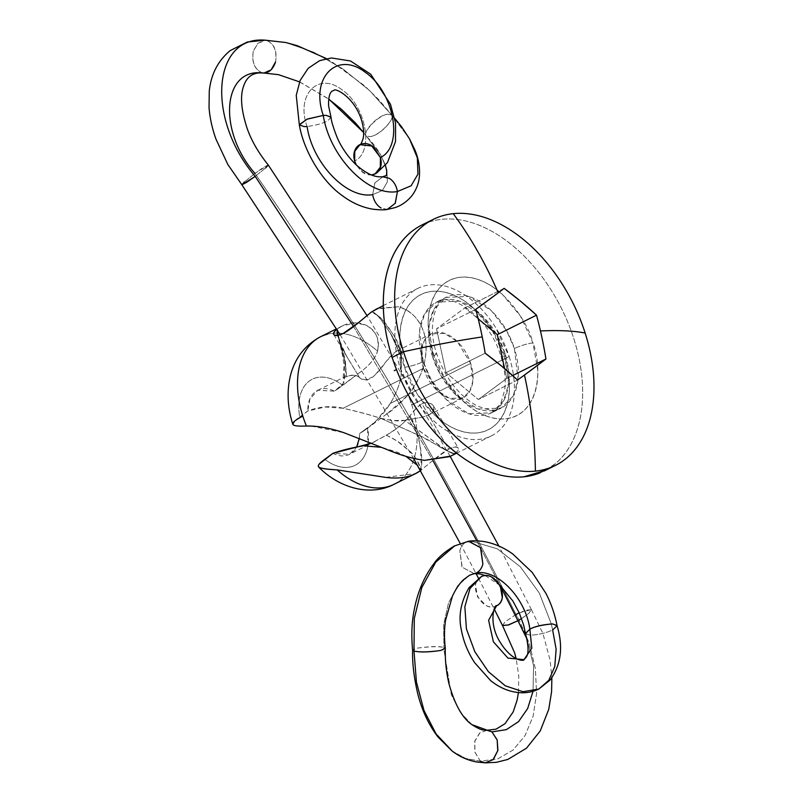 <?xml version="1.0" encoding="UTF-8"?>
<svg xmlns="http://www.w3.org/2000/svg" width="803" height="803" viewBox="0 0 803 803"><rect width="100%" height="100%" fill="white"/><g stroke="black" fill="none" stroke-linecap="round" stroke-linejoin="round"><path stroke-width="0.6" stroke-dasharray="4.01 3.01" d="M404.682 367.272C410.755 366.409 416.938 364.532 423.211 361.641L431.171 379.769L446.378 399.613L468.791 413.746L491.607 412.782L503.601 400.878L508.59 384.175L504.957 353.22L500.952 356.462L504.585 356.984C513.207 377.49 513.9 428.16 477.233 432.927C439.944 435.768 409.279 388.19 404.682 367.272C396.06 346.766 395.367 296.096 432.034 291.328C469.323 288.488 499.988 336.066 504.585 356.984L500.952 356.462L504.957 353.22A61.811 39.568 63.6 0 0 438.358 301.276A61.811 39.568 63.6 0 0 423.211 361.641A61.811 39.568 63.6 0 0 489.81 413.585A61.811 39.568 63.6 0 0 504.957 353.22L496.997 335.092L481.78 315.248L459.376 301.115L436.561 302.089L424.556 313.983L419.578 330.685L423.211 361.641C416.938 364.532 410.755 366.409 404.682 367.272L417.128 393.972L435.286 415.834C442.092 421.987 449.128 426.544 456.395 429.515C463.662 432.476 470.608 433.61 477.233 432.927C483.858 432.245 489.649 429.796 494.628 425.57C499.596 421.354 503.371 415.683 505.94 408.556C508.5 401.44 509.664 393.41 509.433 384.476L504.585 356.984L492.139 330.284L473.981 308.432C467.175 302.269 460.139 297.712 452.872 294.751C445.605 291.79 438.659 290.646 432.034 291.328C425.409 292.011 419.618 294.46 414.639 298.686C409.671 302.912 405.896 308.583 403.337 315.699C400.767 322.826 399.603 330.846 399.834 339.789L404.682 367.272M432.656 356.944A61.811 39.568 -116.4 0 1 447.813 296.578A61.811 39.568 -116.4 0 1 514.402 348.522L518.035 379.478L513.057 396.18L501.052 408.075L478.237 409.048L455.833 394.915L440.616 375.071L432.656 356.944L436.661 353.701L433.028 353.179C437.625 374.098 468.29 421.675 505.579 418.835C542.246 414.067 541.553 363.398 532.941 342.891C526.858 343.754 520.685 345.631 514.402 348.522C520.685 345.631 526.858 343.754 532.941 342.891L537.779 370.374C538.02 379.317 536.846 387.337 534.286 394.464C531.716 401.58 527.952 407.251 522.974 411.477C518.005 415.703 512.204 418.152 505.579 418.835C498.954 419.517 492.008 418.383 484.741 415.412C477.474 412.451 470.438 407.894 463.632 401.741L445.474 379.879L433.028 353.179L428.18 325.687C427.949 316.753 429.113 308.723 431.683 301.607C434.242 294.48 438.016 288.809 442.985 284.593C447.964 280.367 453.765 277.918 460.39 277.236C467.015 276.553 473.961 277.687 481.228 280.659C488.495 283.62 495.521 288.177 502.327 294.33L520.485 316.191L532.941 342.891C528.334 321.973 497.669 274.395 460.39 277.236C423.723 282.004 424.406 332.673 433.028 353.179L436.661 353.701L432.656 356.944L429.033 325.988L434.011 309.285L446.016 297.391L468.832 296.417L491.235 310.55L506.452 330.394L514.402 348.522A61.811 39.568 -116.4 0 1 499.255 408.888A61.811 39.568 -116.4 0 1 432.656 356.944M540.148 472.816A137.353 87.918 63.6 0 0 573.814 338.685A137.353 87.918 63.6 0 0 425.821 223.254M359.332 438.277L359.603 433.56C372.341 425.871 382.599 415.813 390.378 403.387L470.688 363.458L472.786 381.345L469.906 390.991L462.97 397.866L449.79 398.429L436.852 390.258L423.462 368.316L343.142 408.255C357.716 411.608 370.273 414.97 380.813 418.323C392.406 420.933 400.376 421.605 404.722 420.32L443.908 448.516C450.102 452.631 453.755 454.277 454.859 453.464C457.83 451.356 458.884 449.409 458.001 447.612C455.642 446.679 452.561 447.201 448.757 449.158L421.956 403.849C425.219 402.173 428.591 402.363 432.074 404.421L433.52 406.037L433.219 411.407C431.502 413.766 427.688 415.733 421.786 417.309L404.722 420.32L421.786 417.309L428.732 414.89L433.219 411.407C434.905 408.787 434.523 406.459 432.074 404.421C429.113 402.223 425.741 402.032 421.956 403.849C418.343 405.716 414.368 409.671 410.042 415.713L410.042 415.713C403.487 423.673 395.588 430.157 386.363 435.146L371.518 443.196M433.52 406.037L458.001 447.612C456.516 446.398 453.434 446.91 448.757 449.158L433.941 459.577L420.842 470.377C422.579 463.592 421.946 453.665 418.945 440.586C417.068 433.59 414.107 425.299 410.042 415.713C415.271 409.088 419.236 405.134 421.956 403.849L448.757 449.158C445.635 450.634 440.696 454.107 433.941 459.577L420.842 470.377L417.44 465.318L420.842 470.377C422.067 448.747 418.463 430.528 410.042 415.713C404.973 422.338 397.084 428.812 386.353 435.116M320.648 336.708A82.418 52.757 -116.4 0 1 377.54 351.162C379.628 338.766 375.824 330.133 366.128 325.265C356.271 320.919 346.635 322.184 337.24 329.049L342.269 325.958L355.599 322.846L366.128 325.265C376.446 331.398 380.251 340.03 377.54 351.162C375.252 357.987 370.153 364.492 362.243 370.655L342.54 385.219A48.07 30.775 63.6 0 0 299.74 416.918L307.77 410.975C319.765 406.368 331.559 405.455 343.142 408.255L423.462 368.316L421.364 350.439L424.235 340.783L431.171 333.907L444.36 333.345L457.298 341.516L470.688 363.458L390.378 403.387L376.356 420.591L366.65 428.882L359.603 433.56L367.623 427.608L367.925 445.765L367.202 449.028C365.495 455.421 362.454 460.239 358.068 463.482C353.681 466.734 348.532 467.988 342.6 467.246C336.678 466.503 330.746 463.863 324.824 459.316A48.07 30.775 63.6 0 0 367.623 427.608L359.603 433.56C359.674 442.543 357.064 448.987 351.794 452.882C346.525 456.787 340.211 456.957 332.844 453.374L349.586 454.247L356.602 447.221M337.35 335.343L346.123 355.368L359.774 377.882C356.532 374.72 352.176 374.318 346.705 376.677L343.152 377.681L344.256 378.855L343.102 383.573L334.52 391.161L317.787 390.288L309.918 399.071L307.77 410.975C307.7 401.992 310.299 395.548 315.569 391.643C320.839 387.739 327.152 387.578 334.52 391.161L342.54 385.219C336.618 380.672 330.685 378.032 324.763 377.29C318.841 376.547 313.682 377.801 309.296 381.044C304.919 384.296 301.868 389.114 300.171 395.508C298.465 401.901 298.325 409.038 299.74 416.918C294.932 420.381 292.623 422.82 292.814 424.265C293.476 425.72 298.023 426.313 306.435 426.022M337.28 330.133L337.24 329.049C337.461 335.644 340.823 346.444 342.851 354.063L344.557 360.788L346.665 376.637L343.152 377.561L344.256 378.855L344.838 358.078L338.244 335.182L345.009 359.021C346.203 367.252 345.952 373.867 344.256 378.855C345.089 382.228 341.847 386.333 334.52 391.161L362.243 370.655C370.444 364.281 375.543 357.787 377.54 351.162A82.418 52.757 63.6 0 0 327.222 334.259M387.387 486.789A82.418 52.757 63.6 0 0 411.809 404.913L509.132 356.522A82.418 52.757 -116.4 0 1 488.937 437.003A82.418 52.757 -116.4 0 1 400.135 367.744A82.418 52.757 -116.4 0 1 420.33 287.263A82.418 52.757 -116.4 0 1 509.132 356.522L411.809 404.913A82.418 52.757 63.6 0 0 408.175 395.016C415.924 385.972 421.414 374.85 424.636 361.641C427.427 348.813 426.383 337.119 421.495 326.54C416.877 316.753 409.199 310.169 398.479 306.776L376.316 309.035M311.183 426.092L343.835 432.676L385.219 448.817C398.087 454.508 411.287 458.342 424.787 460.33M449.7 456.616L454.859 453.464C458.352 450.744 459.396 448.797 458.001 447.612M413.726 474.513L415.653 473.549L385.611 477.383M371.387 312.036L371.387 312.046C372.883 311.122 377.019 314.284 383.784 321.541L393.48 334.851C400.326 347.257 402.835 358.77 400.998 369.39L401.008 369.39C402.082 377.942 398.539 389.274 390.378 403.387C398.71 388.672 402.253 377.34 400.998 369.39C400.004 361.932 399.944 357.305 400.838 355.508L400.617 355.498C402.363 351.875 401.651 350.168 398.499 350.369L396.933 350.931L386.655 360.848C381.646 368.065 377.008 373.465 372.753 377.029C367.874 380.582 363.548 380.863 359.764 377.882L365.305 379.879L372.753 377.029C374.298 376.015 378.936 370.625 386.655 360.848C391.834 354.565 395.789 351.072 398.499 350.369L401.249 351.533L400.617 355.498M317.787 390.288L343.152 377.681M400.647 355.438L390.519 333.355L379.949 318.299C375.463 313.28 372.562 311.223 371.257 312.136C380.913 314.635 388.511 327.353 394.233 336.156C400.075 344.999 402.333 356.08 401.008 369.39L400.285 361.36L400.838 355.508L390.7 333.636L381.927 320.698L376.888 315.007L371.257 312.136M337.35 330.244L337.24 329.049L337.119 329.872M390.519 333.355L401.249 351.533M366.65 428.882L387.688 413.294C392.697 410.263 399.523 404.17 408.175 395.016A82.418 52.757 -116.4 0 1 411.809 404.913A82.418 52.757 -116.4 0 1 395.247 483.667M545.528 470.327L555.696 463.391C564.74 455.713 571.595 445.394 576.263 432.446C580.92 419.507 583.038 404.903 582.617 388.662C582.195 372.411 579.254 355.759 573.814 338.685C568.363 321.612 560.815 305.431 551.179 290.134C541.533 274.837 530.522 261.587 518.156 250.395C505.79 239.204 493.002 230.913 479.782 225.523C466.573 220.132 453.946 218.065 441.901 219.299C429.856 220.544 419.307 225.001 410.263 232.679M509.132 356.522C512.404 366.76 514.161 376.758 514.412 386.504C514.673 396.25 513.398 405.013 510.598 412.782C507.797 420.551 503.692 426.734 498.261 431.341C492.841 435.949 486.508 438.629 479.281 439.371C472.054 440.114 464.475 438.87 456.556 435.638C448.626 432.405 440.947 427.427 433.53 420.712C426.112 413.997 419.507 406.047 413.716 396.873L400.135 367.744C396.873 357.496 395.106 347.498 394.855 337.752C394.594 328.005 395.869 319.253 398.669 311.484C401.47 303.715 405.575 297.522 411.006 292.914C416.436 288.307 422.759 285.637 429.986 284.894C437.213 284.142 444.792 285.386 452.711 288.618C460.641 291.85 468.32 296.829 475.737 303.544C483.165 310.259 489.76 318.209 495.551 327.383L509.132 356.522M504.143 288.337L464.927 307.83L478.207 318.831L464.927 307.83L504.143 288.337M475.767 309.356L436.551 328.849L464.927 307.83L436.551 328.849L475.767 309.356M485.183 353.19L445.976 372.682L436.551 328.849L445.976 372.682L485.183 353.19M517.564 380.02L478.357 399.513L445.976 372.682L478.357 399.513L517.564 380.02M512.655 375.553L506.733 378.494L478.357 399.513L506.733 378.494L512.655 375.553M504.605 368.587L506.733 378.494L504.605 368.587M423.462 368.316C426.413 377.561 431.231 385.209 437.926 391.272C444.631 397.334 451.236 400.035 457.76 399.362C464.275 398.689 468.801 394.845 471.331 387.839C473.85 380.823 473.64 372.702 470.688 363.458C467.737 354.213 462.919 346.565 456.224 340.502C449.519 334.439 442.915 331.749 436.39 332.422C429.876 333.084 425.349 336.929 422.82 343.945C420.3 350.951 420.511 359.082 423.462 368.316M346.665 376.677L346.665 376.637C346.023 368.306 345.27 362.886 344.417 360.396L337.742 334.349C340.432 345.501 342.469 348.472 348.221 358.981L340.823 345.441L337.651 332.352M387.688 413.294L408.175 395.016C418.363 380.612 423.854 369.48 424.636 361.641C427.256 347.569 426.212 335.875 421.495 326.54C415.974 315.85 408.305 309.265 398.479 306.776L377.651 308.372M319.253 464.074L318.259 465.67M406.057 456.375L397.264 452.169L381.566 447.331M450.714 456.114L454.859 453.464C453.705 454.418 448.255 451.898 438.498 445.926L420.852 436.31L380.813 418.323C369.741 414.719 357.184 411.367 343.142 408.255L325.095 407.001L307.77 410.975L294.38 421.374M348.221 358.981L359.774 377.882C357.405 374.911 353.049 374.529 346.695 376.717M386.404 435.196L397.033 440.988L408.576 450.332C413.776 453.876 417.871 460.551 420.842 470.377C420.421 463.833 413.324 453.926 406.85 448.757L401.299 444.019C397.917 441.309 392.948 438.368 386.404 435.196L371.568 443.216M381.455 447.291L405.957 456.345M380.813 418.323L392.677 420.551L404.722 420.32L438.047 444.491C443.838 449.369 449.449 452.36 454.859 453.464C443.999 451.497 431.884 440.666 418.995 435.377L380.813 418.323M538.863 689.024L548.84 680.261L554.783 666.51L556.128 649.205L552.645 629.984L557.031 625.567M524.008 659.654L507.958 658.119L493.373 641.788L488.605 620.307L496.786 605.743M525.523 633.607L529.93 635.183C537.94 634.922 545.518 633.196 552.645 629.984L551.31 623.911L552.645 629.984C545.769 633.145 538.201 634.882 529.93 635.183L525.493 633.487M551.31 623.901L539.315 593.076L520.384 566.828L497.308 548.81L473.389 541.744L497.308 548.81L520.384 566.828L539.315 593.076L551.31 623.901M468.5 541.262L466.111 542.035L473.218 541.744L466.111 542.035L468.651 541.242M454.799 545.779L466.111 542.035L454.388 545.98M445.284 648.202L443.929 647.469L443.647 624.483L448.556 602.852L457.71 585.668L469.574 575.239L457.71 585.668L448.556 602.852L443.647 624.483L443.929 647.469L445.274 648.362M452.019 750.946L465.75 758.494L480.385 761.184L485.444 762.85M471.883 724.637L460.33 712.281L451.336 694.736L443.898 649.607L451.326 694.705L460.31 712.251L471.853 724.617M443.898 649.416L443.929 647.469L443.898 649.416M519.23 612.85L531.375 609.557L528.786 613.351L521.559 618.621M527.049 639.138L533.573 665.667L533.021 691.293L533.573 665.667L527.049 639.138M486.839 730.228L479.642 732.998L474.734 741.149L474.834 752.07L480.385 761.184L497.82 758.835L513.037 750.092L525.042 735.598L533.082 716.346L536.595 693.571L535.37 668.869L529.458 643.805L519.18 620.026L529.458 643.805L535.37 668.869L536.595 693.571L533.082 716.346L525.042 735.598L513.037 750.092L497.82 758.835L480.385 761.184L474.894 752.07L474.904 741.109L479.853 732.928L487.06 730.228M521.538 618.551L528.786 613.351L531.435 609.678L525.744 610.21L516.008 614.486L519.16 619.986L516.008 614.486C439.873 462.046 352.848 315.027 254.942 173.408L268.242 164.996M353.631 326.61L432.968 460.651L353.631 326.61M476.821 540.841L500.942 587.093L476.821 540.841M265.743 167.857L255.203 176.379L265.743 167.857M268.212 164.936L263.203 167.536L254.942 173.408C217.623 130.919 222.511 68.024 262.601 72.943L263.575 73.073M275.559 61.941C277.356 50.78 274.245 43.563 266.235 40.291C273.974 43.563 277.085 50.78 275.559 61.941M263.896 73.083L262.601 72.943C254.842 69.69 251.73 62.483 253.266 51.322L257.753 43.372L264.659 40.15L266.235 40.291L258.044 43.171L253.266 51.322C251.52 62.473 254.631 69.68 262.601 72.943M265.522 72.953L278.561 74.679L265.522 72.953M299.559 81.826L328.708 98.97L299.559 81.826M326.47 58.609L331.298 61.389L364.381 85.63L379.197 100.114L391.623 114.909L387.297 114.156C375.824 116.826 362.936 133.027 365.977 135.597L363.639 132.515L365.977 135.597C362.815 132.806 375.563 116.335 387.297 114.156L391.794 115.19L369.571 90.518L342.771 68.867L313.893 52.295L285.727 42.499L313.893 52.295L342.771 68.867L369.571 90.518L394.745 118.352M382.88 176.75L374.971 182.813L372.672 194.647L382.419 190.472L387.367 181.89L386.875 169.714L380.883 155.2L365.977 135.597L380.883 155.2L386.875 169.714L387.367 181.89L382.419 190.472L372.672 194.647L374.82 182.913L382.77 176.77M409.54 138.909L391.794 115.19L409.46 138.768M331.007 117.148L328.056 120.56C323.167 123.321 316.181 125.308 307.087 126.533C316.211 125.338 323.197 123.351 328.056 120.56L331.047 117.288M299.298 124.666L304.176 126.603L307.087 126.533C295.524 94.463 318.42 71.316 342.108 89.876C366.198 106.307 374.449 151.727 354.645 161.001C374.449 151.727 366.198 106.307 342.108 89.876C318.42 71.316 295.524 94.463 307.087 126.533C312.548 163.501 346.996 199.224 372.672 194.647C373.756 200.71 376.507 205.136 380.903 207.917L387.247 209.432M372 174.833C368.426 175.315 364.953 174.201 361.581 171.511L356.11 164.766M496.756 605.763L496.485 605.904C493.353 607.449 489.94 607.349 486.247 605.603L477.564 596.91L475.517 584.915C476.249 580.96 478.176 578.21 481.318 576.644L481.409 576.594M371.337 174.903L362.986 172.294L356.281 164.926M363.639 132.575L366.138 135.868L370.464 136.62L366.298 136.048C372.542 142.643 377.41 149.027 380.883 155.2L385.43 165.237M370.464 136.62C380.692 134.733 394.785 118.734 391.794 115.19C394.825 118.774 380.893 134.954 370.464 136.62M387.357 209.412L380.903 207.917M244.423 181.96L254.942 173.408L244.423 181.96L241.924 184.851M254.942 173.408C352.848 315.027 439.873 462.046 516.008 614.486L505.127 621.803L502.487 625.497M502.537 625.567L505.127 621.803L516.008 614.486M480.385 761.184L465.901 758.554L452.3 751.156M413.997 651.113L412.612 650.039L417.028 648.192C429.735 646.505 438.699 646.264 443.929 647.469C438.749 646.074 429.786 646.315 417.028 648.192L412.632 650.4L413.997 651.113M474.131 573.643L461.996 567.109L459.818 550.818C460.972 546.652 463.07 543.731 466.111 542.035C463.06 543.731 460.962 546.662 459.818 550.818L462.217 567.239L474.222 573.623L476.591 572.85L474.171 573.633M481.318 576.644C466.583 583.42 482.201 613.552 496.485 605.904M491.607 412.782C495.742 410.584 498.904 407.161 501.072 402.524L504.595 390.409C506.031 380.251 504.816 368.928 500.952 356.462C489.82 317.868 451.246 291.389 436.561 302.089L446.016 297.391C436.551 299.66 426.574 324.673 436.661 353.701C444.932 377.35 457.8 394.414 475.276 404.883C487.22 410.524 495.812 411.588 501.052 408.075L491.607 412.782M375.011 441.6L349.586 454.247M462.97 397.866L428.732 414.89M342.269 325.958L336.467 328.839M417.941 288.337L383.312 305.552M491.326 435.929L456.676 453.153M396.933 350.931L431.171 333.907M333.757 334.52L348.301 359.102M337.581 389.124L356.261 375.292M343.152 377.561L343.995 366.178L342.961 357.285L337.943 335.242M337.24 329.049L337.32 330.204M452.019 453.374L454.839 453.474M400.285 361.36C399.653 353.882 397.646 346.866 394.263 340.321L390.7 333.636M373.596 312.257L371.287 312.116M531.375 609.557L542.898 633.426L550.045 659.946L551.872 677.732M531.435 609.678L498.854 546.03M450.202 456.395L366.971 315.529M377.149 172.595L375.121 173.799M299.539 81.886L328.698 99.1M340.101 334.68L413.525 458.403M460.209 543.42L476.028 573.523M478.518 578.321L494.246 609.075M518.407 692.567L518.798 676.106L516.168 658.641M485.233 575.57L500.219 585.588"/><path stroke-width="1.2" d="M425.821 223.254A137.353 87.918 63.6 0 0 392.155 357.385L403.487 351.744A357.124 64.049 -17.7 0 1 482.232 336.929A354.454 252.985 95.5 0 1 485.183 353.19A354.454 252.985 -84.5 0 0 482.232 336.929A357.124 64.049 162.3 0 0 403.487 351.744A137.353 87.918 63.6 0 0 535.4 471.13A357.124 266.797 -95.9 0 0 524.479 375.021A354.735 30.855 149.4 0 1 517.564 380.02L501.905 366.339L485.183 353.19A354.454 223.836 16.3 0 1 517.564 380.02A354.735 30.855 -30.6 0 0 524.479 375.021A357.124 266.797 84.1 0 1 535.4 471.13A137.353 87.918 63.6 0 0 585.146 333.044A137.353 87.918 63.6 0 0 453.233 213.668A137.353 87.918 -116.4 0 1 585.146 333.044A357.124 64.049 162.3 0 0 540.459 330.936A357.124 64.049 -17.7 0 1 585.146 333.044A137.353 87.918 -116.4 0 1 551.49 467.185M453.233 213.668A357.124 266.797 84.1 0 1 498.241 292.824A357.124 266.797 -95.9 0 0 453.233 213.668A137.353 87.918 63.6 0 0 403.487 351.744A137.353 87.918 -116.4 0 1 437.153 217.613M536.524 315.167A354.454 252.985 95.5 0 1 540.459 330.936A354.454 252.985 95.5 0 1 545.94 359.001L524.479 375.021A354.735 30.855 -30.6 0 0 545.94 359.001L512.655 375.553L545.94 359.001A354.454 252.985 -84.5 0 0 540.459 330.936A354.454 252.985 -84.5 0 0 536.524 315.167A354.454 223.836 -163.7 0 0 504.143 288.337L520.866 301.486L536.524 315.167L497.308 334.66L536.524 315.167M498.241 292.824A354.735 30.855 -30.6 0 0 504.143 288.337A354.735 30.855 149.4 0 1 498.241 292.824A354.735 30.855 149.4 0 1 475.767 309.356L498.241 292.824M482.232 336.929A354.454 252.985 -84.5 0 0 475.767 309.356A354.454 252.985 95.5 0 1 482.232 336.929M371.518 443.196L332.844 453.374L319.253 464.074M356.602 447.221L359.332 438.277M327.222 334.259A82.418 52.757 63.6 0 0 302.811 416.135A82.418 52.757 63.6 0 0 306.435 426.022A82.418 52.757 -116.4 0 1 302.811 416.135A34.338 6.163 162.3 0 0 292.814 424.265C293.215 425.791 297.762 426.383 306.435 426.022C317.346 425.801 329.812 428.019 343.835 432.676L385.691 449.007M383.312 305.552L371.387 312.036L358.138 322.957L343.333 333.355C338.665 335.604 335.584 336.116 334.098 334.911C332.693 333.727 333.747 331.769 337.24 329.049C334.178 331.227 333.135 333.185 334.098 334.911L333.817 334.63M396.461 369.561L394.273 370.655M385.219 448.817C399.753 455.03 412.943 458.874 424.787 460.33L449.7 456.616L456.676 453.153M420.451 470.668L415.653 473.549M385.611 477.383L337.069 469.875A82.418 52.757 63.6 0 0 387.387 486.789M336.467 328.839L320.618 336.728C305.1 344.999 295.052 357.897 290.475 375.423C286.661 391.302 287.444 407.573 292.804 424.235A34.338 6.163 -17.7 0 1 302.811 416.135A82.418 52.757 -116.4 0 1 320.648 336.708M371.257 312.136L358.138 322.957C352.035 328.066 347.097 331.529 343.333 333.355C339.649 335.273 336.567 335.784 334.098 334.911M337.119 329.872L337.35 335.343M395.247 483.667A82.418 52.757 -116.4 0 1 337.069 469.875C326.801 469.293 320.688 468.37 318.751 467.095L318.6 466.965C340.091 488.997 371.217 496.324 394.002 484.319L413.726 474.513M318.259 465.67L318.751 467.095C317.326 465.71 319.353 463.12 324.824 459.316L332.844 453.374C341.687 450.242 351.915 447.713 363.548 445.785L381.455 447.291M535.4 471.13A137.353 87.918 -116.4 0 1 403.487 351.744L392.155 357.385A137.353 87.918 63.6 0 0 540.148 472.816M410.263 232.679C401.229 240.358 394.373 250.677 389.706 263.615C385.038 276.563 382.921 291.168 383.342 307.408C383.774 323.659 386.705 340.311 392.155 357.385C397.605 374.459 405.144 390.639 414.79 405.937C424.436 421.234 435.437 434.483 447.803 445.675C460.179 456.867 472.967 465.158 486.176 470.548C499.396 475.928 512.023 478.006 524.068 476.771L545.528 470.327M478.207 318.831L497.308 334.66L504.605 368.587L497.308 334.66L478.207 318.831M337.651 332.352L337.35 330.244M377.651 308.372L371.387 312.036M318.751 467.095C320.688 468.43 326.801 469.364 337.069 469.875L385.5 477.373C400.296 479.271 412.08 476.932 420.842 470.377M405.957 456.345L417.45 465.339L406.057 456.375M381.566 447.331L363.548 445.785L371.568 443.216M294.38 421.374L292.814 424.265M306.435 426.022L311.183 426.092M424.787 460.33L450.714 456.114M337.742 334.339L337.28 330.133M538.863 689.024L550.115 680.031C561.106 665.025 563.415 646.877 557.031 625.567L552.605 623.911C542.256 624.834 534.688 626.581 529.88 629.15L531.787 648.121L524.008 659.654L531.787 648.121L529.88 629.15C534.828 626.4 542.406 624.654 552.605 623.911L557.071 625.708L552.645 629.984L556.128 649.205L554.783 666.51L548.84 680.261L538.863 689.024L523.004 691.714L505.308 685.812L488.405 671.689L474.814 651.675L466.423 628.91L464.847 606.757L470.036 588.469L481.318 576.644L470.036 588.469L464.847 606.757L466.423 628.91L474.814 651.675L488.405 671.689L505.308 685.812L523.004 691.714L538.863 689.024C533.072 691.835 526.868 693.059 520.254 692.698C509.684 692.025 499.797 687.98 490.573 680.553L474.754 662.816C468.059 652.719 463.612 641.858 461.404 630.245C458.202 616.112 460.771 601.889 469.113 587.565L481.318 576.644C484.45 575.089 487.863 575.189 491.556 576.935L500.239 585.638L502.276 597.633C501.554 601.577 499.627 604.338 496.485 605.904C511.22 599.118 495.602 568.996 481.318 576.644M476.591 572.85C497.679 569.327 525.674 598.205 529.88 629.15C525.674 598.205 497.679 569.327 476.591 572.85C479.632 571.164 481.73 568.253 482.874 564.107C481.72 568.253 479.622 571.164 476.591 572.85L469.574 575.239L476.591 572.85M468.651 541.242L480.726 547.787L482.874 564.107L480.505 547.676L468.5 541.262L454.388 545.98L435.788 562.1L421.846 587.485L414.288 618.481L413.997 651.113C420.35 652.427 429.314 652.197 440.887 650.41L445.284 648.202C444.119 637.773 444.24 628.317 445.655 619.856L452.35 596.408C455.602 589.272 459.346 583.681 463.592 579.636L469.574 575.239L474.222 573.623M445.274 648.362L440.887 650.41C429.294 652.116 420.33 652.347 413.997 651.113L416.446 682.179L423.984 710.454L436.109 733.982L452.019 750.946C459.436 756.597 467.637 760.28 476.621 761.987L485.444 762.85L493.363 759.447L497.89 750.464L497.198 739.944L491.938 731.894L471.883 724.637L491.938 731.894L497.187 740.065L497.74 750.695L493.072 759.638L485.122 762.84L480.385 761.184M516.008 614.486L519.23 612.85M521.559 618.621L517.925 620.699L527.049 639.138L517.925 620.699L521.538 618.551M533.021 691.293L527.701 708.477L518.567 721.626L506.322 729.666L491.938 731.894L506.322 729.666L518.567 721.626L527.701 708.477L533.021 691.293M265.201 40.16L247.244 42.027L230.18 50.609C217.994 60.747 211.028 74.237 209.272 91.09L209.041 107.622C209.834 117.911 212.143 128.39 215.947 139.07L227.801 164.444L241.924 184.851L255.203 176.379L353.631 326.61L255.203 176.379C205.668 118.553 212.524 34.409 266.235 40.291C212.524 34.409 205.668 118.553 255.203 176.379L246.571 182.361L241.874 184.78L244.423 181.96M432.968 460.651L476.821 540.841L432.968 460.651M500.942 587.093L517.925 620.699L500.942 587.093M268.242 164.996L265.743 167.857L268.212 164.936C258.676 153.092 251.73 141.157 247.394 129.153C241.081 110.141 239.896 95.597 243.841 85.509C247.163 76.124 253.748 71.979 263.575 73.073M254.942 173.408C217.623 130.919 222.511 68.024 262.601 72.943C268.583 73.314 272.91 69.65 275.559 61.941L271.103 69.861L263.896 73.083M264.217 73.083L278.561 74.679L299.539 81.886M328.708 98.97L363.639 132.515L328.708 98.97M264.659 40.15L285.727 42.499L266.235 40.291L285.727 42.499L297.361 45.711L326.47 58.609M385.43 165.237L386.755 171.069L386.484 175.456L382.65 176.79L389.234 178.286C393.641 181.066 396.381 185.483 397.435 191.536L411.116 185.784L417.951 174.11L417.359 157.89L409.54 138.909L417.359 157.89L417.951 174.11L411.116 185.784L397.435 191.536C396.351 185.483 393.621 181.066 389.234 178.286L382.88 176.75C378.173 177.072 371.046 177.302 357.455 165.99C346.685 156.204 340.151 144.66 337.089 137.363C333.215 127.376 331.207 120.691 331.047 117.288L326.169 115.351L323.258 115.421C329.772 157.047 368.617 196.876 397.435 191.536C368.617 196.876 329.772 157.047 323.258 115.421L326.169 115.351L331.007 117.148M380.903 207.917C376.497 205.136 373.746 200.71 372.672 194.647C346.996 199.224 312.548 163.501 307.087 126.533L304.176 126.603L299.358 124.887L307.057 119.205L323.258 115.421C310.028 77.389 337.35 50.428 365.425 72.411C394.243 92.064 404.12 146.417 380.431 157.508C404.12 146.417 394.243 92.064 365.425 72.411C337.35 50.428 310.028 77.389 323.258 115.421L307.258 119.055L299.298 124.666C303.163 148.776 320.578 180.504 342.53 195.802C351.955 202.848 362.012 207.304 372.712 209.171C379.628 209.974 384.476 210.055 387.247 209.432L395.156 203.37L397.435 191.536L395.287 203.279L387.357 209.412M356.281 164.926L354.645 161.001L354.775 151.285L359.945 144.701L371.769 146.005L380.431 157.508C381.656 161.825 381.455 165.669 379.809 169.031C378.153 172.424 375.553 174.361 372 174.833L375.121 173.799L380.301 167.215L380.431 157.508L373.495 146.999C370.123 144.299 366.65 143.195 363.076 143.667C359.523 144.149 356.923 146.076 355.267 149.468C353.621 152.841 353.42 156.685 354.645 161.001L356.11 164.766M409.46 138.768L401.691 126.944L394.745 118.352M494.246 609.075L502.487 625.497L508.319 624.935L517.925 620.699L508.59 624.965L502.537 625.567M487.06 730.228L491.938 731.894L486.839 730.228C483.486 729.626 482.462 731.413 471.883 724.637C462.347 718.093 454.679 704.361 448.897 683.453C446.207 671.75 445.013 660.116 445.304 648.533M452.3 751.156L436.109 733.982L423.984 710.454L416.446 682.179L413.997 651.113L414.288 618.481L421.846 587.485L435.788 562.1L454.799 545.779M525.493 633.487L529.88 629.15L525.523 633.607C528.625 645.803 528.846 653.682 526.186 657.235L524.008 659.654C524.831 660.889 512.374 662.535 499.667 641.446C487.913 622.074 494.748 603.364 496.786 605.743M496.485 605.904L488.605 620.307L493.373 641.788L507.958 658.119L524.008 659.654M421.826 225.041L433.168 219.41M555.475 465.389L544.133 471.03M337.32 330.204L337.943 335.242M557.071 625.708C554.763 613.954 551.009 603.113 545.819 593.206L532.269 572.469L512.916 554.11C503.722 547.435 493.845 543.199 483.296 541.423C476.671 540.68 471.833 540.61 468.791 541.222M551.872 677.732L551.581 691.754L548.77 709.26L540.258 730.901L526.507 748.175L507.857 759.427L496.364 762.328L485.283 762.85M498.854 546.03L450.202 456.395M366.971 315.529L268.292 165.037M330.977 117.017L328.588 105.835C328.226 92.957 331.759 91.652 331.85 91.271L334.028 90.317C334.901 87.788 354.153 96.601 361.48 119.998C363.699 127.607 364.231 133.85 363.066 138.708C361.42 143.406 360.376 145.413 359.945 144.701M299.318 124.776L296.247 95.336L300.121 80.481L308.181 68.325L319.614 60.657L331.418 57.967L350.499 60.978L370.685 74.197L390.469 104.229L395.548 123.06L395.518 141.529L387.458 162.587L377.149 172.595M409.54 138.909L414.87 149.86C418.714 159.024 420.19 168.188 419.286 177.353C418.544 183.877 416.175 189.879 412.19 195.34C404.973 204.263 397.565 206.823 394.223 207.847L387.458 209.402M328.698 99.1L341.586 109.429L355.468 122.969L363.639 132.575M241.894 184.81L340.101 334.68M413.525 458.403L460.209 543.42M476.028 573.523L478.518 578.321M487.25 730.238L496.013 729.174L505.017 723.704L513.177 711.93L517.112 700.156L518.407 692.567M516.168 658.641L514.663 652.919L502.578 625.647M452.019 750.946L438.057 737.064C428.792 724.979 422.037 710.615 417.801 693.973C413.936 677.441 412.21 662.796 412.612 650.039M454.388 545.98C444.822 551.711 438.006 557.583 433.931 563.616C424.255 576.474 417.721 591.701 414.338 609.286C411.768 621.562 411.196 635.263 412.632 650.4M474.051 573.653L479.803 573.924L485.233 575.57M500.219 585.588L512.816 600.905L519.35 613.111L523.676 625.236L525.453 633.346"/></g></svg>
